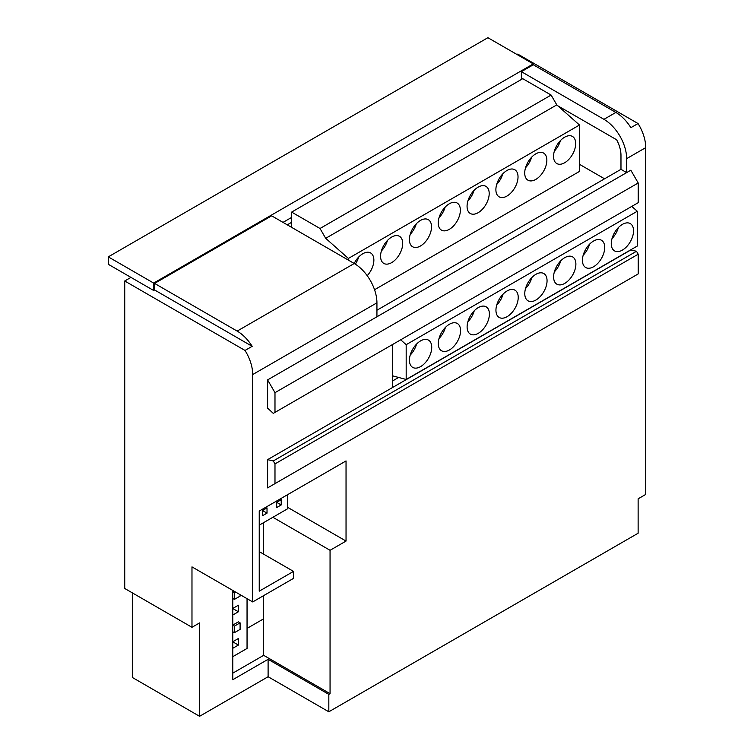 <?xml version="1.0" encoding="UTF-8"?>
<svg xmlns="http://www.w3.org/2000/svg" width="754" height="754" viewBox="0 0 754 754"><rect width="100%" height="100%" fill="white"/><g stroke="black" fill="none" stroke-linecap="round" stroke-linejoin="round"><path stroke-width="1.13" d="M392.466 381.015L398.63 377.452M376.934 310.224L620.976 169.33L620.976 155.371A24.081 13.902 60 0 0 616.64 139.763L557.8 105.796M392.466 387.565L267.604 459.648L267.604 487.885L638.204 273.919L638.204 254.211L636.499 251.261L630.825 249.951L392.466 387.565L392.466 344.559M263.174 619.091L263.655 619.364M521.372 79.462L521.372 71.658L603.954 119.33A32.102 18.539 60 0 1 626.649 158.651L626.649 172.609L620.976 169.33M376.934 316.774L267.604 379.903L267.604 408.131L273.287 413.371L638.204 202.685L638.204 182.977L630.825 170.197L376.934 316.774L376.934 302.825A32.102 18.539 -120 0 0 354.239 263.504L271.666 215.833L154.589 283.419L237.161 331.091A32.102 18.539 60 0 1 252.175 346.322L245.022 350.45A32.102 18.539 60 0 1 252.703 374.549L376.934 302.825M626.649 158.651L645.726 147.633L645.726 494.436L638.129 498.818L638.129 533.219L328.829 711.795L328.829 694.368L330.054 693.661L330.054 550.297L346.039 541.07L346.039 460.93L259.235 511.052L259.235 591.183L293.504 571.4L293.504 578.384L252.703 601.937L252.703 374.549M630.825 278.179L267.604 487.885M636.499 251.261L273.287 460.958L267.604 459.648M283.014 222.383L291.638 217.397M232.779 673.152L263.655 655.33L263.655 595.613M263.655 554.162L263.655 522.616M328.829 711.795L268.104 676.734L199.574 716.3L132.327 677.469L132.327 592.861M199.574 716.3L199.574 622.917L191.978 627.3L124.73 588.478L124.73 280.997L130.97 277.397L108.274 264.286L108.274 256.869L153.675 283.08L153.675 290.497L154.589 289.97L154.589 283.419M517.018 54.514L517.753 54.09L638.044 123.543L630.881 127.671A32.102 18.539 -120 0 0 615.867 112.45L533.295 64.778L533.295 63.911L153.675 283.08M521.372 71.658L533.295 64.778M645.726 147.633A32.102 18.539 -120 0 0 638.044 123.543M638.204 182.977L274.984 392.674L267.604 379.903M191.978 627.3L191.978 566.876L252.703 601.937M245.022 350.45L124.73 280.997M293.504 571.4L259.235 551.617M328.829 694.368L268.104 659.307L232.779 679.703L232.779 590.439M346.039 541.07L287.736 507.404M330.054 550.297L272.882 517.291M330.054 693.661L263.655 655.33M268.104 676.734L268.104 659.307M274.984 483.625L274.984 463.908L273.287 460.958M274.984 412.391L274.984 392.674M638.204 254.211L274.984 463.908M153.675 290.497L130.97 277.397M252.175 346.322L154.589 289.97M533.295 63.911L487.895 37.7L108.274 256.869M553.549 156.38A15.655 9.039 120 0 0 556.791 163.543A15.655 9.039 120 0 0 568.855 159.358A15.655 9.039 120 0 0 575.688 143.599A15.655 9.039 120 0 0 572.446 136.436A15.655 9.039 120 0 0 560.382 140.63A15.655 9.039 120 0 0 553.549 156.38M554.36 151.111A15.655 9.039 120 0 0 560.458 140.555M380.572 256.256A15.655 9.039 120 0 0 383.814 263.419A15.655 9.039 120 0 0 395.869 259.225A15.655 9.039 120 0 0 402.702 243.476A15.655 9.039 120 0 0 399.46 236.313A15.655 9.039 120 0 0 387.405 240.498A15.655 9.039 120 0 0 380.572 256.256M381.383 250.978A15.655 9.039 120 0 0 387.481 240.422M409.403 239.602A15.655 9.039 120 0 0 412.645 246.775A15.655 9.039 120 0 0 424.7 242.581A15.655 9.039 120 0 0 431.533 226.831A15.655 9.039 120 0 0 428.291 219.659A15.655 9.039 120 0 0 416.236 223.853A15.655 9.039 120 0 0 409.403 239.602M410.214 234.334A15.655 9.039 120 0 0 416.302 223.778M438.234 222.958A15.655 9.039 120 0 0 441.476 230.13A15.655 9.039 120 0 0 453.531 225.936A15.655 9.039 120 0 0 460.364 210.187A15.655 9.039 120 0 0 457.122 203.014A15.655 9.039 120 0 0 445.058 207.209A15.655 9.039 120 0 0 438.234 222.958M439.045 217.689A15.655 9.039 120 0 0 445.133 207.133M467.065 206.313A15.655 9.039 120 0 0 470.298 213.486A15.655 9.039 120 0 0 482.362 209.292A15.655 9.039 120 0 0 489.195 193.542A15.655 9.039 120 0 0 485.953 186.37A15.655 9.039 120 0 0 473.889 190.564A15.655 9.039 120 0 0 467.065 206.313M467.876 201.045A15.655 9.039 120 0 0 473.964 190.489M495.887 189.669A15.655 9.039 120 0 0 499.129 196.832A15.655 9.039 120 0 0 511.193 192.647A15.655 9.039 120 0 0 518.026 176.888A15.655 9.039 120 0 0 514.784 169.725A15.655 9.039 120 0 0 502.72 173.92A15.655 9.039 120 0 0 495.887 189.669M496.707 184.4A15.655 9.039 120 0 0 502.795 173.844M524.718 173.024A15.655 9.039 120 0 0 527.96 180.187A15.655 9.039 120 0 0 540.024 176.002A15.655 9.039 120 0 0 546.857 160.244A15.655 9.039 120 0 0 543.615 153.081A15.655 9.039 120 0 0 531.551 157.275A15.655 9.039 120 0 0 524.718 173.024M525.529 167.756A15.655 9.039 120 0 0 531.627 157.2M367.207 275.691A15.655 9.039 120 0 0 373.871 260.121A15.655 9.039 120 0 0 370.629 252.958A15.655 9.039 120 0 0 354.182 263.476M355.313 264.154A15.655 9.039 120 0 0 358.65 257.067M622.399 224.381A15.759 9.095 -60 0 1 630.278 223.599A15.759 9.095 -60 0 1 632.7 236.219A15.759 9.095 -60 0 1 622.399 250.102A15.759 9.095 -60 0 1 614.529 250.884A15.759 9.095 -60 0 1 612.107 238.264A15.759 9.095 -60 0 1 622.399 224.381M612.012 238.584A15.759 9.095 120 0 0 618.374 227.576M449.422 324.248A15.759 9.095 -60 0 1 457.301 323.466A15.759 9.095 -60 0 1 459.714 336.096A15.759 9.095 -60 0 1 449.422 349.979A15.759 9.095 -60 0 1 441.542 350.761A15.759 9.095 -60 0 1 439.13 338.131A15.759 9.095 -60 0 1 449.422 324.248M439.035 338.461A15.759 9.095 120 0 0 445.397 327.443M478.253 307.604A15.759 9.095 -60 0 1 486.132 306.821A15.759 9.095 -60 0 1 488.545 319.451A15.759 9.095 -60 0 1 478.253 333.334A15.759 9.095 -60 0 1 470.373 334.116A15.759 9.095 -60 0 1 467.961 321.487A15.759 9.095 -60 0 1 478.253 307.604M467.866 321.817A15.759 9.095 120 0 0 474.228 310.799M507.084 290.959A15.759 9.095 -60 0 1 514.963 290.177A15.759 9.095 -60 0 1 517.376 302.806A15.759 9.095 -60 0 1 507.084 316.689A15.759 9.095 -60 0 1 499.205 317.462A15.759 9.095 -60 0 1 496.792 304.842A15.759 9.095 -60 0 1 507.084 290.959M496.697 305.172A15.759 9.095 120 0 0 503.05 294.154M535.915 274.315A15.759 9.095 -60 0 1 543.794 273.532A15.759 9.095 -60 0 1 546.207 286.162A15.759 9.095 -60 0 1 535.915 300.045A15.759 9.095 -60 0 1 528.036 300.818A15.759 9.095 -60 0 1 525.623 288.198A15.759 9.095 -60 0 1 535.915 274.315M525.529 288.528A15.759 9.095 120 0 0 531.881 277.51M564.746 257.67A15.759 9.095 -60 0 1 572.625 256.888A15.759 9.095 -60 0 1 575.038 269.508A15.759 9.095 -60 0 1 564.746 283.4A15.759 9.095 -60 0 1 556.867 284.173A15.759 9.095 -60 0 1 554.454 271.553A15.759 9.095 -60 0 1 564.746 257.67M554.35 271.883A15.759 9.095 120 0 0 560.712 260.865M593.577 241.026A15.759 9.095 -60 0 1 601.447 240.243A15.759 9.095 -60 0 1 603.869 252.863A15.759 9.095 -60 0 1 593.577 266.756A15.759 9.095 -60 0 1 585.698 267.529A15.759 9.095 -60 0 1 583.276 254.909A15.759 9.095 -60 0 1 593.577 241.026M583.181 255.229A15.759 9.095 120 0 0 589.543 244.221M420.591 340.893A15.759 9.095 -60 0 1 428.47 340.111A15.759 9.095 -60 0 1 430.883 352.74A15.759 9.095 -60 0 1 420.591 366.623A15.759 9.095 -60 0 1 412.711 367.405A15.759 9.095 -60 0 1 410.299 354.776A15.759 9.095 -60 0 1 420.591 340.893M410.204 355.106A15.759 9.095 120 0 0 416.566 344.088M291.638 227.359L291.638 222.307L287.265 224.833M247.048 628.402L263.655 618.817M374.549 289.734L579.487 171.412L579.487 125.023L556.791 104.891L551.108 95.061L522.739 78.68L291.638 212.1L291.638 222.307M259.235 525.161L287.736 508.705L287.736 494.596M232.779 656.687L247.048 648.449L247.048 598.676M348.395 260.13L348.395 258.443L325.69 238.321L320.016 228.49L291.638 212.1M400.685 339.818L406.18 344.682L406.18 379.479L392.466 375.803M551.108 95.061L320.016 228.49M604.567 178.802L579.487 164.315M631.786 206.389L637.271 211.261L637.271 246.058L406.18 379.479M281.214 504.944L276.671 507.565L276.671 502.324L281.214 499.695L281.214 504.944L276.671 502.324M267.02 513.135L262.486 515.755L262.486 510.515L267.02 507.894L267.02 513.135L262.486 510.515M232.779 641.748L238.396 638.506L238.396 645.066L232.779 648.299M232.779 625.104L238.396 621.861L240.092 622.842L234.419 626.122L232.779 625.179M232.779 608.459L238.396 605.217L238.396 611.767L232.779 615.01M232.779 591.815L233.976 591.127M556.791 104.891L325.69 238.321M579.487 125.023L348.395 258.443M637.271 211.261L406.18 344.682M232.779 641.824L238.396 645.066M232.779 631.729L234.419 632.672L240.092 629.401L240.092 622.842M232.779 608.535L238.396 611.767M235.672 592.107L234.419 592.832L232.779 591.89M232.779 598.44L234.419 599.383L240.092 596.112L240.092 594.661M234.419 626.122L234.419 632.672M234.419 592.832L234.419 599.383M615.867 112.45L603.954 119.33M237.161 331.091L354.239 263.504"/></g></svg>
